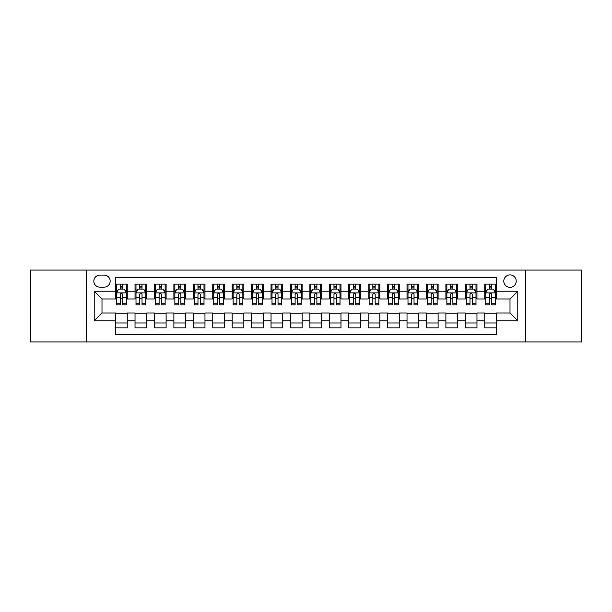 <?xml version="1.0" encoding="UTF-8"?>
<svg xmlns="http://www.w3.org/2000/svg" width="612" height="612" viewBox="0 0 612 612"><rect width="100%" height="100%" fill="white"/><g stroke="black" fill="none" stroke-linecap="round" stroke-linejoin="round"><path stroke-width="0.92" d="M510.003 274.918A6.219 6.219 0 0 0 503.783 281.13A6.219 6.219 0 0 0 510.003 287.349A6.219 6.219 0 0 0 516.214 281.13A6.219 6.219 0 0 0 510.003 274.918M525.54 341.94L581.4 341.94L581.4 270.06L525.54 270.06L525.54 341.94L86.46 341.94L86.46 270.06L30.6 270.06L30.6 341.94L86.46 341.94M496.401 284.144L484.742 284.144L484.742 291.236L476.97 291.236L476.97 299.008L484.742 299.008L484.742 291.236M476.97 291.236L476.97 284.144L465.311 284.144L465.311 291.236L457.547 291.236L457.547 299.008L465.311 299.008L465.311 291.236M457.547 291.236L457.547 284.144L445.888 284.144L445.888 291.236L438.116 291.236L438.116 299.008L445.888 299.008L445.888 291.236M438.116 291.236L438.116 284.144L426.457 284.144L426.457 291.236L418.684 291.236L418.684 299.008L426.457 299.008L426.457 291.236M418.684 291.236L418.684 284.144L407.026 284.144L407.026 291.236L399.253 291.236L399.253 299.008L407.026 299.008L407.026 291.236M399.253 291.236L399.253 284.144L387.603 284.144L387.603 291.236L379.83 291.236L379.83 299.008L387.603 299.008L387.603 291.236M379.83 291.236L379.83 284.144L368.172 284.144L368.172 291.236L360.399 291.236L360.399 299.008L368.172 299.008L368.172 291.236M360.399 291.236L360.399 284.144L348.741 284.144L348.741 291.236L340.968 291.236L340.968 299.008L348.741 299.008L348.741 291.236M340.968 291.236L340.968 284.144L329.317 284.144L329.317 291.236L321.545 291.236L321.545 299.008L329.317 299.008L329.317 291.236M321.545 291.236L321.545 284.144L309.886 284.144L309.886 291.236L302.114 291.236L302.114 299.008L309.886 299.008L309.886 291.236M302.114 291.236L302.114 284.144L290.455 284.144L290.455 291.236L282.683 291.236L282.683 299.008L290.455 299.008L290.455 291.236M282.683 291.236L282.683 284.144L271.032 284.144L271.032 291.236L263.259 291.236L263.259 299.008L271.032 299.008L271.032 291.236M263.259 291.236L263.259 284.144L251.601 284.144L251.601 291.236L243.828 291.236L243.828 299.008L251.601 299.008L251.601 291.236M243.828 291.236L243.828 284.144L232.17 284.144L232.17 291.236L224.397 291.236L224.397 299.008L232.17 299.008L232.17 291.236M224.397 291.236L224.397 284.144L212.747 284.144L212.747 291.236L204.974 291.236L204.974 299.008L212.747 299.008L212.747 291.236M204.974 291.236L204.974 284.144L193.315 284.144L193.315 291.236L185.543 291.236L185.543 299.008L193.315 299.008L193.315 291.236M185.543 291.236L185.543 284.144L173.885 284.144L173.885 291.236L166.112 291.236L166.112 299.008L173.885 299.008L173.885 291.236M166.112 291.236L166.112 284.144L154.454 284.144L154.454 291.236L146.689 291.236L146.689 299.008L154.454 299.008L154.454 291.236M146.689 291.236L146.689 284.144L135.03 284.144L135.03 299.008L127.258 299.008L127.258 284.144L115.599 284.144M115.599 327.856L127.258 327.856L127.258 312.992L135.03 312.992L135.03 327.856L146.689 327.856L146.689 312.992L154.454 312.992L154.454 320.764L146.689 320.764M154.454 320.764L154.454 327.856L166.112 327.856L166.112 312.992L173.885 312.992L173.885 320.764L166.112 320.764M173.885 320.764L173.885 327.856L185.543 327.856L185.543 312.992L193.315 312.992L193.315 320.764L185.543 320.764M193.315 320.764L193.315 327.856L204.974 327.856L204.974 312.992L212.747 312.992L212.747 320.764L204.974 320.764M212.747 320.764L212.747 327.856L224.397 327.856L224.397 312.992L232.17 312.992L232.17 320.764L224.397 320.764M232.17 320.764L232.17 327.856L243.828 327.856L243.828 312.992L251.601 312.992L251.601 320.764L243.828 320.764M251.601 320.764L251.601 327.856L263.259 327.856L263.259 312.992L271.032 312.992L271.032 320.764L263.259 320.764M271.032 320.764L271.032 327.856L282.683 327.856L282.683 312.992L290.455 312.992L290.455 320.764L282.683 320.764M290.455 320.764L290.455 327.856L302.114 327.856L302.114 312.992L309.886 312.992L309.886 320.764L302.114 320.764M309.886 320.764L309.886 327.856L321.545 327.856L321.545 312.992L329.317 312.992L329.317 320.764L321.545 320.764M329.317 320.764L329.317 327.856L340.968 327.856L340.968 312.992L348.741 312.992L348.741 320.764L340.968 320.764M348.741 320.764L348.741 327.856L360.399 327.856L360.399 312.992L368.172 312.992L368.172 320.764L360.399 320.764M368.172 320.764L368.172 327.856L379.83 327.856L379.83 312.992L387.603 312.992L387.603 320.764L379.83 320.764M387.603 320.764L387.603 327.856L399.253 327.856L399.253 312.992L407.026 312.992L407.026 320.764L399.253 320.764M407.026 320.764L407.026 327.856L418.684 327.856L418.684 312.992L426.457 312.992L426.457 320.764L418.684 320.764M426.457 320.764L426.457 327.856L438.116 327.856L438.116 312.992L445.888 312.992L445.888 320.764L438.116 320.764M445.888 320.764L445.888 327.856L457.547 327.856L457.547 312.992L465.311 312.992L465.311 320.764L457.547 320.764M465.311 320.764L465.311 327.856L476.97 327.856L476.97 312.992L484.742 312.992L484.742 320.764L476.97 320.764M99.863 287.158L104.139 287.158A6.021 6.021 0 0 0 110.16 281.13A6.021 6.021 0 0 0 104.139 275.109L99.863 275.109A6.021 6.021 0 0 0 93.843 281.13A6.021 6.021 0 0 0 99.863 287.158M525.54 270.06L86.46 270.06M496.401 291.236L496.401 277.634L115.599 277.634L115.599 299.008L101.997 299.008L101.997 312.992L115.599 312.992L115.599 334.366L496.401 334.366L496.401 312.992L510.003 312.992L510.003 299.008L496.401 299.008L496.401 291.236L517.775 291.236L517.775 320.764L496.401 320.764M115.599 320.764L94.225 320.764L94.225 291.236L115.599 291.236M484.742 320.764L484.742 327.856L496.401 327.856M115.599 289.002L116.571 289.002M120.266 289.002L122.591 289.002M126.286 289.002L127.258 289.002M115.599 298.809L116.571 298.809M120.266 298.809L122.591 298.809M126.286 298.809L127.258 298.809M115.599 313.191L127.258 313.191M115.599 322.998L127.258 322.998M135.03 298.809L136.002 298.809M139.689 298.809L142.022 298.809M145.717 298.809L146.689 298.809M135.03 289.002L136.002 289.002M139.689 289.002L142.022 289.002M145.717 289.002L146.689 289.002M135.03 313.191L146.689 313.191M135.03 322.998L146.689 322.998M154.454 313.191L166.112 313.191M154.454 322.998L166.112 322.998M154.454 289.002L155.425 289.002M159.12 289.002L161.453 289.002M165.141 289.002L166.112 289.002M154.454 298.809L155.425 298.809M159.12 298.809L161.453 298.809M165.141 298.809L166.112 298.809M173.885 313.191L185.543 313.191M173.885 322.998L185.543 322.998M173.885 289.002L174.856 289.002M178.551 289.002L180.877 289.002M184.572 289.002L185.543 289.002M173.885 298.809L174.856 298.809M178.551 298.809L180.877 298.809M184.572 298.809L185.543 298.809M193.315 313.191L204.974 313.191M193.315 322.998L204.974 322.998M193.315 289.002L194.287 289.002M197.974 289.002L200.308 289.002M204.003 289.002L204.974 289.002M193.315 298.809L194.287 298.809M197.974 298.809L200.308 298.809M204.003 298.809L204.974 298.809M212.747 313.191L224.397 313.191M212.747 322.998L224.397 322.998M212.747 289.002L213.718 289.002M217.405 289.002L219.739 289.002M223.426 289.002L224.397 289.002M212.747 298.809L213.718 298.809M217.405 298.809L219.739 298.809M223.426 298.809L224.397 298.809M232.17 313.191L243.828 313.191M232.17 322.998L243.828 322.998M232.17 289.002L233.141 289.002M236.836 289.002L239.162 289.002M242.857 289.002L243.828 289.002M232.17 298.809L233.141 298.809M236.836 298.809L239.162 298.809M242.857 298.809L243.828 298.809M251.601 313.191L263.259 313.191M251.601 322.998L263.259 322.998M251.601 289.002L252.572 289.002M256.26 289.002L258.593 289.002M262.288 289.002L263.259 289.002M251.601 298.809L252.572 298.809M256.26 298.809L258.593 298.809M262.288 298.809L263.259 298.809M271.032 313.191L282.683 313.191M271.032 322.998L282.683 322.998M271.032 289.002L272.003 289.002M275.691 289.002L278.024 289.002M281.711 289.002L282.683 289.002M271.032 298.809L272.003 298.809M275.691 298.809L278.024 298.809M281.711 298.809L282.683 298.809M290.455 313.191L302.114 313.191M290.455 322.998L302.114 322.998M290.455 289.002L291.427 289.002M295.122 289.002L297.455 289.002M301.142 289.002L302.114 289.002M290.455 298.809L291.427 298.809M295.122 298.809L297.455 298.809M301.142 298.809L302.114 298.809M309.886 313.191L321.545 313.191M309.886 322.998L321.545 322.998M309.886 289.002L310.858 289.002M314.545 289.002L316.878 289.002M320.573 289.002L321.545 289.002M309.886 298.809L310.858 298.809M314.545 298.809L316.878 298.809M320.573 298.809L321.545 298.809M329.317 313.191L340.968 313.191M329.317 322.998L340.968 322.998M329.317 289.002L330.289 289.002M333.976 289.002L336.309 289.002M339.997 289.002L340.968 289.002M329.317 298.809L330.289 298.809M333.976 298.809L336.309 298.809M339.997 298.809L340.968 298.809M348.741 313.191L360.399 313.191M348.741 322.998L360.399 322.998M348.741 289.002L349.712 289.002M353.407 289.002L355.74 289.002M359.428 289.002L360.399 289.002M348.741 298.809L349.712 298.809M353.407 298.809L355.74 298.809M359.428 298.809L360.399 298.809M368.172 313.191L379.83 313.191M368.172 322.998L379.83 322.998M368.172 289.002L369.143 289.002M372.838 289.002L375.164 289.002M378.859 289.002L379.83 289.002M368.172 298.809L369.143 298.809M372.838 298.809L375.164 298.809M378.859 298.809L379.83 298.809M387.603 313.191L399.253 313.191M387.603 322.998L399.253 322.998M387.603 289.002L388.574 289.002M392.261 289.002L394.595 289.002M398.282 289.002L399.253 289.002M387.603 298.809L388.574 298.809M392.261 298.809L394.595 298.809M398.282 298.809L399.253 298.809M407.026 313.191L418.684 313.191M407.026 322.998L418.684 322.998M407.026 289.002L407.997 289.002M411.692 289.002L414.026 289.002M417.713 289.002L418.684 289.002M407.026 298.809L407.997 298.809M411.692 298.809L414.026 298.809M417.713 298.809L418.684 298.809M426.457 313.191L438.116 313.191M426.457 322.998L438.116 322.998M426.457 289.002L427.428 289.002M431.123 289.002L433.449 289.002M437.144 289.002L438.116 289.002M426.457 298.809L427.428 298.809M431.123 298.809L433.449 298.809M437.144 298.809L438.116 298.809M445.888 313.191L457.547 313.191M445.888 322.998L457.547 322.998M445.888 289.002L446.859 289.002M450.547 289.002L452.88 289.002M456.575 289.002L457.547 289.002M445.888 298.809L446.859 298.809M450.547 298.809L452.88 298.809M456.575 298.809L457.547 298.809M465.311 313.191L476.97 313.191M465.311 322.998L476.97 322.998M465.311 289.002L466.283 289.002M469.978 289.002L472.311 289.002M475.998 289.002L476.97 289.002M465.311 298.809L466.283 298.809M469.978 298.809L472.311 298.809M475.998 298.809L476.97 298.809M484.742 313.191L496.401 313.191M484.742 322.998L496.401 322.998M484.742 289.002L485.714 289.002M489.409 289.002L491.734 289.002M495.429 289.002L496.401 289.002M484.742 298.809L485.714 298.809M489.409 298.809L491.734 298.809M495.429 298.809L496.401 298.809M101.997 299.008L94.225 291.236M101.997 312.992L94.225 320.764M517.775 291.236L510.003 299.008M517.775 320.764L510.003 312.992M122.591 286.668L120.266 286.668M126.286 303.254L122.591 303.254L122.591 304.837L126.286 304.837L126.286 292.98L124.343 289.094L118.514 289.094L116.571 292.98L116.571 304.837L120.266 304.837L120.266 303.254L116.571 303.254M116.571 292.98L116.571 284.144M126.286 292.98L126.286 284.144M120.266 289.094L120.266 284.144M122.591 284.144L122.591 289.094M122.591 303.254L122.591 294.441C121.819 292.941 121.038 292.941 120.266 294.441L120.266 303.254M142.022 286.668L139.689 286.668M145.717 303.254L142.022 303.254L142.022 304.837L145.717 304.837L145.717 292.98L143.774 289.094L137.945 289.094L136.002 292.98L136.002 304.837L139.689 304.837L139.689 303.254L136.002 303.254M136.002 292.98L136.002 284.144M145.717 292.98L145.717 284.144M139.689 289.094L139.689 284.144M142.022 284.144L142.022 289.094M142.022 303.254L142.022 294.441C141.25 292.941 140.469 292.941 139.689 294.441L139.689 303.254M161.453 286.668L159.12 286.668M165.141 303.254L161.453 303.254L161.453 304.837L165.141 304.837L165.141 292.98L163.197 289.094L157.368 289.094L155.425 292.98L155.425 304.837L159.12 304.837L159.12 303.254L155.425 303.254M155.425 292.98L155.425 284.144M165.141 292.98L165.141 284.144M159.12 289.094L159.12 284.144M161.453 284.144L161.453 289.094M161.453 303.254L161.453 294.441C160.673 292.941 159.9 292.941 159.12 294.441L159.12 303.254M180.877 286.668L178.551 286.668M184.572 303.254L180.877 303.254L180.877 304.837L184.572 304.837L184.572 292.98L182.628 289.094L176.799 289.094L174.856 292.98L174.856 304.837L178.551 304.837L178.551 303.254L174.856 303.254M174.856 292.98L174.856 284.144M184.572 292.98L184.572 284.144M178.551 289.094L178.551 284.144M180.877 284.144L180.877 289.094M180.877 303.254L180.877 294.441C180.104 292.941 179.324 292.941 178.551 294.441L178.551 303.254M200.308 286.668L197.974 286.668M204.003 303.254L200.308 303.254L200.308 304.837L204.003 304.837L204.003 292.98L202.059 289.094L196.23 289.094L194.287 292.98L194.287 304.837L197.974 304.837L197.974 303.254L194.287 303.254M194.287 292.98L194.287 284.144M204.003 292.98L204.003 284.144M197.974 289.094L197.974 284.144M200.308 284.144L200.308 289.094M200.308 303.254L200.308 294.441C199.535 292.941 198.755 292.941 197.974 294.441L197.974 303.254M219.739 286.668L217.405 286.668M223.426 303.254L219.739 303.254L219.739 304.837L223.426 304.837L223.426 292.98L221.483 289.094L215.653 289.094L213.718 292.98L213.718 304.837L217.405 304.837L217.405 303.254L213.718 303.254M213.718 292.98L213.718 284.144M223.426 292.98L223.426 284.144M217.405 289.094L217.405 284.144M219.739 284.144L219.739 289.094M219.739 303.254L219.739 294.441C218.958 292.941 218.186 292.941 217.405 294.441L217.405 303.254M239.162 286.668L236.836 286.668M242.857 303.254L239.162 303.254L239.162 304.837L242.857 304.837L242.857 292.98L240.914 289.094L235.085 289.094L233.141 292.98L233.141 304.837L236.836 304.837L236.836 303.254L233.141 303.254M233.141 292.98L233.141 284.144M242.857 292.98L242.857 284.144M236.836 289.094L236.836 284.144M239.162 284.144L239.162 289.094M239.162 303.254L239.162 294.441C238.389 292.941 237.609 292.941 236.836 294.441L236.836 303.254M258.593 286.668L256.26 286.668M262.288 303.254L258.593 303.254L258.593 304.837L262.288 304.837L262.288 292.98L260.345 289.094L254.516 289.094L252.572 292.98L252.572 304.837L256.26 304.837L256.26 303.254L252.572 303.254M252.572 292.98L252.572 284.144M262.288 292.98L262.288 284.144M256.26 289.094L256.26 284.144M258.593 284.144L258.593 289.094M258.593 303.254L258.593 294.441C257.82 292.941 257.04 292.941 256.26 294.441L256.26 303.254M278.024 286.668L275.691 286.668M281.711 303.254L278.024 303.254L278.024 304.837L281.711 304.837L281.711 292.98L279.768 289.094L273.947 289.094L272.003 292.98L272.003 304.837L275.691 304.837L275.691 303.254L272.003 303.254M272.003 292.98L272.003 284.144M281.711 292.98L281.711 284.144M275.691 289.094L275.691 284.144M278.024 284.144L278.024 289.094M278.024 303.254L278.024 294.441C277.244 292.941 276.471 292.941 275.691 294.441L275.691 303.254M297.455 286.668L295.122 286.668M301.142 303.254L297.455 303.254L297.455 304.837L301.142 304.837L301.142 292.98L299.199 289.094L293.37 289.094L291.427 292.98L291.427 304.837L295.122 304.837L295.122 303.254L291.427 303.254M291.427 292.98L291.427 284.144M301.142 292.98L301.142 284.144M295.122 289.094L295.122 284.144M297.455 284.144L297.455 289.094M297.455 303.254L297.455 294.441C296.675 292.941 295.902 292.941 295.122 294.441L295.122 303.254M316.878 286.668L314.545 286.668M320.573 303.254L316.878 303.254L316.878 304.837L320.573 304.837L320.573 292.98L318.63 289.094L312.801 289.094L310.858 292.98L310.858 304.837L314.545 304.837L314.545 303.254L310.858 303.254M310.858 292.98L310.858 284.144M320.573 292.98L320.573 284.144M314.545 289.094L314.545 284.144M316.878 284.144L316.878 289.094M316.878 303.254L316.878 294.441C316.106 292.941 315.325 292.941 314.545 294.441L314.545 303.254M336.309 286.668L333.976 286.668M339.997 303.254L336.309 303.254L336.309 304.837L339.997 304.837L339.997 292.98L338.053 289.094L332.232 289.094L330.289 292.98L330.289 304.837L333.976 304.837L333.976 303.254L330.289 303.254M330.289 292.98L330.289 284.144M339.997 292.98L339.997 284.144M333.976 289.094L333.976 284.144M336.309 284.144L336.309 289.094M336.309 303.254L336.309 294.441C335.529 292.941 334.756 292.941 333.976 294.441L333.976 303.254M355.74 286.668L353.407 286.668M359.428 303.254L355.74 303.254L355.74 304.837L359.428 304.837L359.428 292.98L357.485 289.094L351.655 289.094L349.712 292.98L349.712 304.837L353.407 304.837L353.407 303.254L349.712 303.254M349.712 292.98L349.712 284.144M359.428 292.98L359.428 284.144M353.407 289.094L353.407 284.144M355.74 284.144L355.74 289.094M355.74 303.254L355.74 294.441C354.96 292.941 354.187 292.941 353.407 294.441L353.407 303.254M375.164 286.668L372.838 286.668M378.859 303.254L375.164 303.254L375.164 304.837L378.859 304.837L378.859 292.98L376.916 289.094L371.086 289.094L369.143 292.98L369.143 304.837L372.838 304.837L372.838 303.254L369.143 303.254M369.143 292.98L369.143 284.144M378.859 292.98L378.859 284.144M372.838 289.094L372.838 284.144M375.164 284.144L375.164 289.094M375.164 303.254L375.164 294.441C374.391 292.941 373.611 292.941 372.838 294.441L372.838 303.254M394.595 286.668L392.261 286.668M398.282 303.254L394.595 303.254L394.595 304.837L398.282 304.837L398.282 292.98L396.347 289.094L390.517 289.094L388.574 292.98L388.574 304.837L392.261 304.837L392.261 303.254L388.574 303.254M388.574 292.98L388.574 284.144M398.282 292.98L398.282 284.144M392.261 289.094L392.261 284.144M394.595 284.144L394.595 289.094M394.595 303.254L394.595 294.441C393.822 292.941 393.042 292.941 392.261 294.441L392.261 303.254M414.026 286.668L411.692 286.668M417.713 303.254L414.026 303.254L414.026 304.837L417.713 304.837L417.713 292.98L415.77 289.094L409.941 289.094L407.997 292.98L407.997 304.837L411.692 304.837L411.692 303.254L407.997 303.254M407.997 292.98L407.997 284.144M417.713 292.98L417.713 284.144M411.692 289.094L411.692 284.144M414.026 284.144L414.026 289.094M414.026 303.254L414.026 294.441C413.245 292.941 412.473 292.941 411.692 294.441L411.692 303.254M433.449 286.668L431.123 286.668M437.144 303.254L433.449 303.254L433.449 304.837L437.144 304.837L437.144 292.98L435.201 289.094L429.372 289.094L427.428 292.98L427.428 304.837L431.123 304.837L431.123 303.254L427.428 303.254M427.428 292.98L427.428 284.144M437.144 292.98L437.144 284.144M431.123 289.094L431.123 284.144M433.449 284.144L433.449 289.094M433.449 303.254L433.449 294.441C432.676 292.941 431.896 292.941 431.123 294.441L431.123 303.254M452.88 286.668L450.547 286.668M456.575 303.254L452.88 303.254L452.88 304.837L456.575 304.837L456.575 292.98L454.632 289.094L448.803 289.094L446.859 292.98L446.859 304.837L450.547 304.837L450.547 303.254L446.859 303.254M446.859 292.98L446.859 284.144M456.575 292.98L456.575 284.144M450.547 289.094L450.547 284.144M452.88 284.144L452.88 289.094M452.88 303.254L452.88 294.441C452.107 292.941 451.327 292.941 450.547 294.441L450.547 303.254M472.311 286.668L469.978 286.668M475.998 303.254L472.311 303.254L472.311 304.837L475.998 304.837L475.998 292.98L474.055 289.094L468.226 289.094L466.283 292.98L466.283 304.837L469.978 304.837L469.978 303.254L466.283 303.254M466.283 292.98L466.283 284.144M475.998 292.98L475.998 284.144M469.978 289.094L469.978 284.144M472.311 284.144L472.311 289.094M472.311 303.254L472.311 294.441C471.531 292.941 470.758 292.941 469.978 294.441L469.978 303.254M491.734 286.668L489.409 286.668M495.429 303.254L491.734 303.254L491.734 304.837L495.429 304.837L495.429 292.98L493.486 289.094L487.657 289.094L485.714 292.98L485.714 304.837L489.409 304.837L489.409 303.254L485.714 303.254M485.714 292.98L485.714 284.144M495.429 292.98L495.429 284.144M489.409 289.094L489.409 284.144M491.734 284.144L491.734 289.094M491.734 303.254L491.734 294.441C490.962 292.941 490.181 292.941 489.409 294.441L489.409 303.254M135.03 320.764L127.258 320.764M135.03 291.236L127.258 291.236M126.24 292.888L116.617 292.888M116.571 290.165L117.978 290.165M124.879 290.165L126.286 290.165M120.266 297.486L116.571 297.486M126.286 297.486L122.591 297.486M122.591 287.908L120.266 287.908M145.664 292.888L136.048 292.888M136.002 290.165L137.409 290.165M144.31 290.165L145.717 290.165M139.689 297.486L136.002 297.486M145.717 297.486L142.022 297.486M142.022 287.908L139.689 287.908M165.095 292.888L155.479 292.888M155.425 290.165L156.84 290.165M163.733 290.165L165.141 290.165M159.12 297.486L155.425 297.486M165.141 297.486L161.453 297.486M161.453 287.908L159.12 287.908M184.526 292.888L174.902 292.888M174.856 290.165L176.264 290.165M183.164 290.165L184.572 290.165M178.551 297.486L174.856 297.486M184.572 297.486L180.877 297.486M180.877 287.908L178.551 287.908M203.949 292.888L194.333 292.888M194.287 290.165L195.695 290.165M202.595 290.165L204.003 290.165M197.974 297.486L194.287 297.486M204.003 297.486L200.308 297.486M200.308 287.908L197.974 287.908M223.38 292.888L213.764 292.888M213.718 290.165L215.126 290.165M222.018 290.165L223.426 290.165M217.405 297.486L213.718 297.486M223.426 297.486L219.739 297.486M219.739 287.908L217.405 287.908M242.811 292.888L233.195 292.888M233.141 290.165L234.549 290.165M241.449 290.165L242.857 290.165M236.836 297.486L233.141 297.486M242.857 297.486L239.162 297.486M239.162 287.908L236.836 287.908M262.234 292.888L252.618 292.888M252.572 290.165L253.98 290.165M260.88 290.165L262.288 290.165M256.26 297.486L252.572 297.486M262.288 297.486L258.593 297.486M258.593 287.908L256.26 287.908M281.665 292.888L272.049 292.888M272.003 290.165L273.411 290.165M280.304 290.165L281.711 290.165M275.691 297.486L272.003 297.486M281.711 297.486L278.024 297.486M278.024 287.908L275.691 287.908M301.096 292.888L291.48 292.888M291.427 290.165L292.834 290.165M299.735 290.165L301.142 290.165M295.122 297.486L291.427 297.486M301.142 297.486L297.455 297.486M297.455 287.908L295.122 287.908M320.52 292.888L310.904 292.888M310.858 290.165L312.265 290.165M319.166 290.165L320.573 290.165M314.545 297.486L310.858 297.486M320.573 297.486L316.878 297.486M316.878 287.908L314.545 287.908M339.951 292.888L330.335 292.888M330.289 290.165L331.696 290.165M338.589 290.165L339.997 290.165M333.976 297.486L330.289 297.486M339.997 297.486L336.309 297.486M336.309 287.908L333.976 287.908M359.382 292.888L349.766 292.888M349.712 290.165L351.12 290.165M358.02 290.165L359.428 290.165M353.407 297.486L349.712 297.486M359.428 297.486L355.74 297.486M355.74 287.908L353.407 287.908M378.805 292.888L369.189 292.888M369.143 290.165L370.551 290.165M377.451 290.165L378.859 290.165M372.838 297.486L369.143 297.486M378.859 297.486L375.164 297.486M375.164 287.908L372.838 287.908M398.236 292.888L388.62 292.888M388.574 290.165L389.982 290.165M396.874 290.165L398.282 290.165M392.261 297.486L388.574 297.486M398.282 297.486L394.595 297.486M394.595 287.908L392.261 287.908M417.667 292.888L408.051 292.888M407.997 290.165L409.405 290.165M416.305 290.165L417.713 290.165M411.692 297.486L407.997 297.486M417.713 297.486L414.026 297.486M414.026 287.908L411.692 287.908M437.098 292.888L427.474 292.888M427.428 290.165L428.836 290.165M435.736 290.165L437.144 290.165M431.123 297.486L427.428 297.486M437.144 297.486L433.449 297.486M433.449 287.908L431.123 287.908M456.521 292.888L446.905 292.888M446.859 290.165L448.267 290.165M455.16 290.165L456.575 290.165M450.547 297.486L446.859 297.486M456.575 297.486L452.88 297.486M452.88 287.908L450.547 287.908M475.952 292.888L466.336 292.888M466.283 290.165L467.69 290.165M474.591 290.165L475.998 290.165M469.978 297.486L466.283 297.486M475.998 297.486L472.311 297.486M472.311 287.908L469.978 287.908M495.383 292.888L485.76 292.888M485.714 290.165L487.121 290.165M494.022 290.165L495.429 290.165M489.409 297.486L485.714 297.486M495.429 297.486L491.734 297.486M491.734 287.908L489.409 287.908"/></g></svg>
